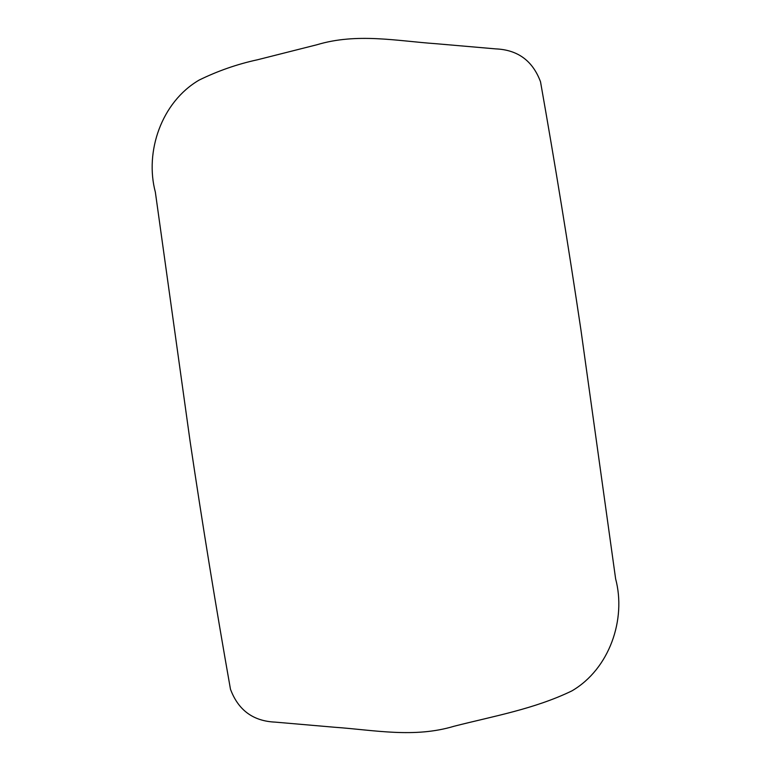 <?xml version="1.0" encoding="UTF-8"?>
<svg xmlns="http://www.w3.org/2000/svg" width="771" height="771" viewBox="0 0 771 771"><rect width="100%" height="100%" fill="white"/><g stroke="black" fill="none" stroke-linecap="round" stroke-linejoin="round"><path stroke-width="1.16" d="M580.881 329.583L615.624 578.838C626.409 619.258 609.572 668.939 571.851 690.912C534.332 709.05 493.507 716.172 454.08 726.243C414.037 738.31 374.176 730.021 334.73 727.265L275.334 722.128C253.245 721.203 238.287 710.236 230.471 689.216C215.919 606.922 202.465 524.328 190.109 441.417L155.356 192.162C144.591 151.742 161.428 102.08 199.13 80.078C217.875 70.903 237.304 64.138 257.408 59.791L316.91 44.757C356.954 32.69 396.814 40.979 436.261 43.735L495.657 48.881C517.736 49.797 532.694 60.764 540.519 81.784C555.062 164.078 568.516 246.672 580.881 329.583"/></g></svg>
